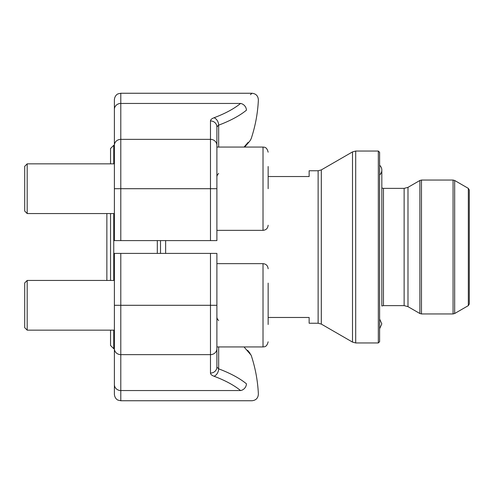 <?xml version="1.0" encoding="UTF-8"?>
<svg xmlns="http://www.w3.org/2000/svg" width="494" height="494" viewBox="0 0 494 494"><rect width="100%" height="100%" fill="white"/><g stroke="black" fill="none" stroke-linecap="round" stroke-linejoin="round"><path stroke-width="0.74" d="M268.143 317.469L309.139 317.469L309.139 323.237L318.124 323.237L318.124 170.763L309.139 170.763L309.139 176.531L268.143 176.531M160.513 240.597L160.513 253.403M114.386 145.298L113.75 145.298L113.75 163.847M113.75 213.556L113.75 280.444M157.314 253.403L157.314 240.597M113.75 330.153L113.75 348.702L114.386 348.702M113.75 348.702L110.545 345.497L110.545 330.153M110.545 280.444L110.545 213.556M110.545 163.847L110.545 148.503L113.75 145.298M378.33 151.047L379.614 152.331L379.614 341.669L378.33 342.953L378.33 151.047L355.705 151.047L355.705 342.953L378.33 342.953M379.614 331.709L379.614 247M468.337 188.375L469.3 190.042L469.3 303.958L468.337 305.625L468.337 188.375L454.665 180.483L454.665 313.517L453.066 313.943L453.066 180.057L421.481 180.057L421.481 313.943L453.066 313.943M469.3 247L469.3 205.356M379.614 165.28A6.403 6.403 90 0 1 379.614 174.962M216.891 305.298L216.891 367.085A6.403 5.984 0 0 1 210.481 373.069L210.481 305.298L216.891 305.298L216.891 253.403L114.386 253.403L114.386 348.659A6.403 5.984 0 0 0 120.795 354.643L120.795 400.751L117.98 400.097C118.06 400.233 114.793 398.88 114.386 394.348L114.386 348.659M216.891 367.085L218.663 368.839L216.891 367.085L216.891 348.659A6.403 5.984 -0 0 1 210.481 354.643L120.795 354.643L120.795 305.298L114.386 305.298M114.386 354.309L114.386 384.567A6.403 5.984 0 0 0 120.795 390.55L240.578 390.55C255.738 404.012 255.738 404.012 240.578 390.55C255.738 404.012 255.738 404.012 240.578 390.55A6.403 5.483 -50.6 0 0 246.444 383.813C262.302 397.306 262.302 397.306 246.444 383.813C262.302 397.306 262.302 397.306 246.444 383.813A144.087 51.617 0 0 0 218.663 368.839A6.403 4.329 -69.4 0 1 214.026 376.243A137.684 49.32 180 0 1 240.578 390.55M120.795 400.751L251.977 400.751C255.997 400.319 258.134 398.084 258.374 394.045A144.143 144.143 0 0 0 251.162 355.254L244.036 346.936M218.663 320.513A6.403 5.162 0 0 1 216.891 316.975M114.386 139.691L114.386 240.597L216.891 240.597L216.891 126.915L216.891 145.341L216.891 126.915L218.663 125.161L218.663 147.064M210.481 240.597L210.481 139.357A6.403 5.984 180 0 1 216.891 145.341L216.891 188.702L120.795 188.702L120.795 240.597M217.348 125.97L216.891 126.915A6.403 5.984 180 0 0 210.481 120.931L210.481 139.357L120.795 139.357A6.403 5.984 0 0 0 114.386 145.341L114.386 99.652C114.793 95.12 118.06 93.767 117.98 93.903L120.795 93.249L120.795 188.702L114.386 188.702M214.026 117.757A137.684 49.32 0 0 0 240.578 103.45C255.738 89.988 255.738 89.988 240.578 103.45A6.403 5.483 50.6 0 1 246.444 110.187C262.302 96.694 262.302 96.694 246.444 110.187C262.302 96.694 262.302 96.694 246.444 110.187A144.087 51.617 180 0 1 218.663 125.161A6.403 4.329 69.4 0 0 214.026 117.757C211.71 118.659 210.524 119.715 210.481 120.931M244.036 147.064L248.099 142.377M244.684 147.064L250.013 140.815L251.162 138.746A144.143 144.143 0 0 0 258.374 99.955C258.134 95.916 255.997 93.681 251.977 93.249L250.452 94.681M218.663 173.487A6.403 5.162 0 0 0 216.891 177.025M27.189 330.153L24.7 327.67L24.7 282.926L27.189 280.444L27.189 330.153L114.386 330.153M268.143 283.105L268.143 324.515M27.189 213.556L24.7 211.074L24.7 166.33L27.189 163.847L27.189 213.556L114.386 213.556M268.143 188.702L268.143 166.509M165.638 240.597L165.638 253.403M352.5 247L352.5 151.905L321.322 169.905L321.322 324.095L352.5 342.095L352.5 247M407.982 306.651L419.881 313.517L419.881 180.483L407.982 187.35L404.135 188.381L404.135 305.619L407.982 306.651L407.982 187.35M404.135 305.619L383.455 305.619L383.455 188.381L404.135 188.381M120.795 253.403L120.795 305.298L210.481 305.298L210.481 253.403M210.481 373.069C210.53 374.291 211.716 375.347 214.026 376.243M218.663 346.936L218.663 368.839M240.578 103.45L120.795 103.45A6.403 5.984 0 0 0 114.386 109.433M216.891 346.936L263.018 346.936C264.092 346.677 266.723 347.51 268.143 341.811C266.723 347.51 264.092 346.677 263.018 346.936L263.018 263.654L216.891 263.654M216.891 230.346L263.018 230.346L263.018 147.064C264.092 147.323 266.723 146.49 268.143 152.189C266.723 146.49 264.092 147.323 263.018 147.064L216.891 147.064M355.705 151.047L352.5 151.905M352.5 342.095L355.705 342.953M321.322 169.905L318.124 170.763M318.124 323.237L321.322 324.095M468.337 305.625L454.665 313.517M383.455 305.619L381.819 305.984L381.819 170.121L381.819 188.016L383.455 188.381M421.481 180.057L419.881 180.483M421.481 313.943L419.881 313.517M454.665 180.483L453.066 180.057M379.614 328.72L381.819 323.879L379.614 319.038M106.858 213.556L106.858 280.444M250.001 353.173L247.556 350.277M248.161 350.987L251.162 355.254M251.977 93.249L120.795 93.249M248.112 143.075L247.543 143.742M114.386 280.444L27.189 280.444M263.018 263.654C266.13 263.963 267.834 265.667 268.143 268.779M114.386 163.847L27.189 163.847M263.018 230.346C266.13 230.037 267.834 228.333 268.143 225.221"/></g></svg>
